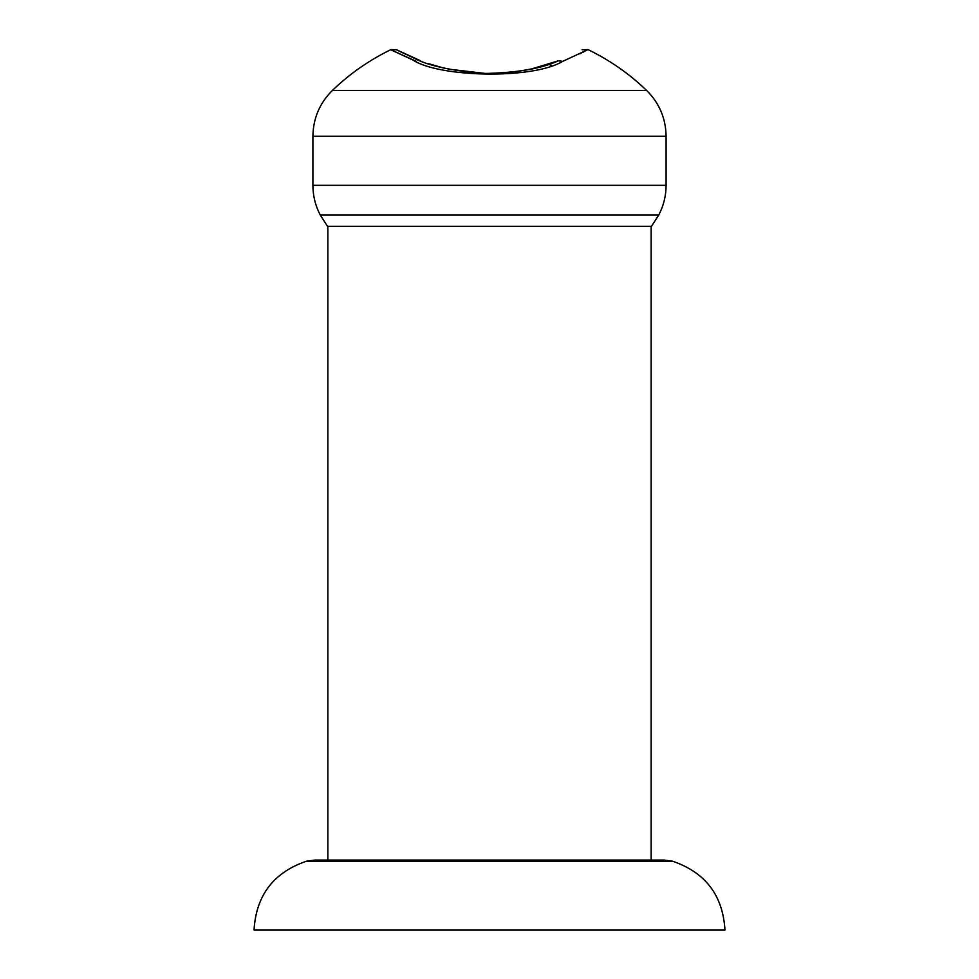 <?xml version="1.0" encoding="UTF-8"?>
<svg xmlns="http://www.w3.org/2000/svg" width="979" height="979" viewBox="0 0 979 979"><rect width="100%" height="100%" fill="white"/><g stroke="black" fill="none" stroke-linecap="round" stroke-linejoin="round"><path stroke-width="1.47" d="M651.145 860.051L651.145 226.345M306.537 861.177C273.606 872.375 256.106 895.332 254.038 930.05L724.962 930.05C722.894 895.332 705.394 872.387 672.463 861.177L306.537 861.177L314.957 860.051L651.781 860.051M489.5 860.051L664.043 860.051L672.463 861.177M439.559 66.988L438.653 66.743M437.576 66.437L435.79 65.923M435.08 65.715L434.199 65.458M428.68 63.708L444.172 68.175M448.162 69.093L486.404 73.584M486.808 73.584L489.231 73.609M491.972 73.584L506.73 72.825M507.501 72.764L512.409 72.238M514.93 71.908L531.573 68.934L558.36 60.808L562.705 61.347C532.87 79.629 438.678 77.353 412.869 59.988C382.434 45.927 383.535 46.368 416.173 61.31M420.529 60.771C391.135 47.225 388.932 46.331 413.909 58.079C427.382 65.446 450.499 70.586 483.271 73.511C516.594 72.887 541.632 68.652 558.36 60.808M548.729 64.222L548.081 64.443M538.462 67.245L537.226 67.575M535.207 68.077L533.494 68.493M511.748 72.311L511.062 72.385M501.676 73.217L501.028 73.254M490.956 73.596L474.68 73.033M469.308 72.544L468.562 72.458M466.971 72.275L465.759 72.128M465.074 72.042L463.287 71.81M391.943 50.088L393.937 51.165M550.32 65.666L551.275 65.373M579.813 53.857L581.281 53.111M582.958 52.266L583.876 51.789M587.204 50.015L562.705 61.347M489.5 226.345L327.537 226.345L320.231 214.988L658.769 214.988L651.463 226.345L489.5 226.345M582.077 49.77L587.975 49.586C609.697 60.111 629.252 73.731 646.629 90.46L332.37 90.46C349.748 73.731 369.303 60.111 391.013 49.586M646.629 90.46C659.332 103.089 665.818 118.361 666.099 136.277L312.901 136.277C313.182 118.361 319.668 103.101 332.37 90.46M666.099 136.277L666.099 185.337L312.901 185.337C312.937 195.812 315.385 205.7 320.231 214.988M327.855 860.051L327.855 226.345M391.025 49.586L396.923 49.77M312.901 136.277L312.901 185.337M666.099 185.337C666.063 195.812 663.615 205.7 658.769 214.988"/></g></svg>
